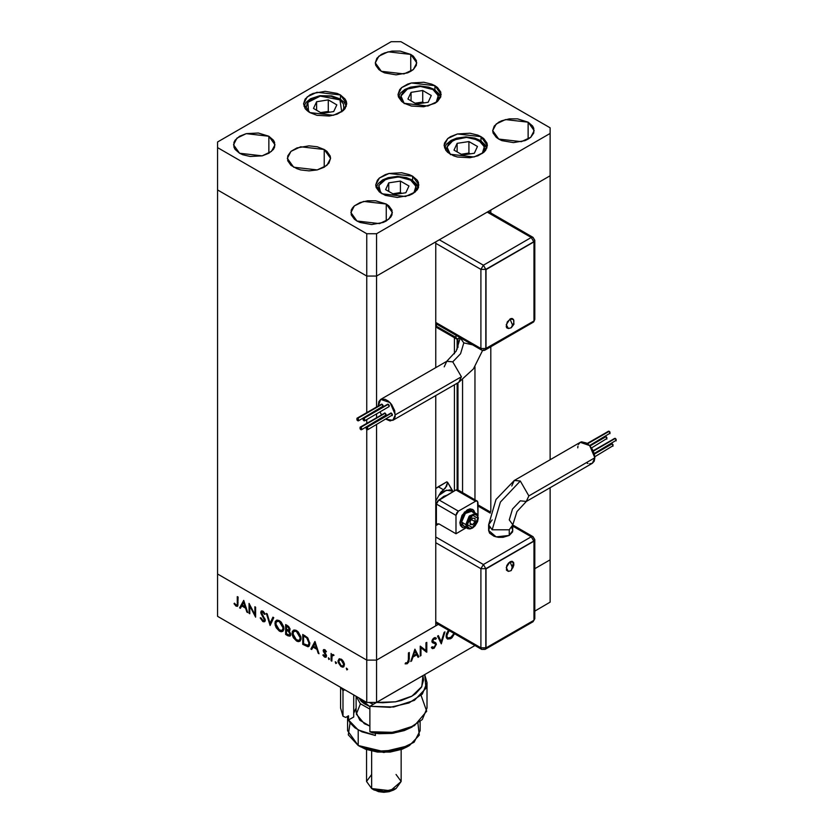 <?xml version="1.0" encoding="UTF-8"?>
<svg xmlns="http://www.w3.org/2000/svg" width="834" height="834" viewBox="0 0 834 834"><rect width="100%" height="100%" fill="white"/><g stroke="black" fill="none" stroke-linecap="round" stroke-linejoin="round"><path stroke-width="1.25" d="M457.136 339.209L457.136 349.29L457.136 339.209M457.136 383.254L457.136 489.621L457.136 383.254M457.97 489.933L457.97 382.764L457.97 489.933M457.97 347.497L457.97 339.094L457.97 347.497M550.117 175.818L550.117 459.743L550.117 175.818L490.819 210.053L550.117 175.818L550.117 127.821L400.956 41.7L391.177 41.7L217.559 141.936L217.559 147.587L366.72 233.708L376.499 233.708L550.117 133.471L550.117 175.818L376.499 276.054L366.72 276.054L217.559 189.943L217.559 573.948L217.559 189.943L366.72 276.054L217.559 189.943L366.72 276.054L366.72 412.642L366.72 276.054L376.499 276.054L435.796 241.818L376.499 276.054L366.72 276.054L376.499 276.054L550.117 175.818M550.117 487.692L550.117 559.833L534.75 568.705L550.117 559.833L550.117 487.692M490.819 511.179L490.819 346.756L490.819 511.179M490.819 212.983L490.819 210.053L490.819 212.983M435.796 625.834L376.499 660.069L366.72 660.069L217.559 573.948L366.72 660.069L366.72 429.51L366.72 660.069L376.499 660.069L376.499 424.662L376.499 702.426L475.015 645.547L376.499 702.426L366.72 702.426L366.72 660.069L217.559 573.948L217.559 616.305L366.72 702.426L217.559 616.305L217.559 573.948L366.72 660.069L366.72 702.426L376.499 702.426L376.499 660.069L366.72 660.069L376.499 660.069L435.796 625.834L435.796 395.566L435.796 625.834M376.499 417.709L376.499 413.945L376.499 417.709M376.499 406.992L376.499 233.708L376.499 406.992M435.796 241.818L435.796 367.617L435.796 241.818M366.72 423.359L366.72 419.596L366.72 423.359M454.447 337.76L454.447 353.783L454.447 337.76M454.447 384.797L454.447 490.83L454.447 384.797M462.536 492.571L462.536 379.856L462.536 492.571M474.921 366.731L474.921 499.722L474.921 366.731M249.804 605.984L249.804 613.751L249.032 613.303L249.032 603.42L254.85 614.554L254.85 606.777L255.611 607.225L255.611 617.108L249.804 605.984L255.611 617.108L255.611 607.225L254.85 606.777L254.85 614.554L249.032 603.42L249.032 613.303L249.804 613.751L249.804 605.984M265.275 620.256L264.795 621.559L263.294 621.747L260.323 618.13L260.948 617.775L262.981 620.59L264.493 620.006L260.969 613.355L261.396 610.947L263.575 611.687L265.16 614.147L264.461 614.356L262.564 612.01L261.542 612.656L265.275 620.256L261.542 612.656L262.793 612.125L264.461 614.356L265.16 614.147L262.877 611.166L261.334 610.978L260.771 612.25L264.503 619.798L264.107 620.673L262.825 620.506L260.948 617.775L260.218 617.858L262.825 621.518L263.93 620.746L262.825 621.518L264.587 621.705L265.275 620.256M270.101 625.469L266.369 613.428L267.193 613.907L270.039 623.342L272.895 617.202L273.719 617.671L270.101 625.469L273.719 617.671L272.895 617.202L270.039 623.342L267.193 613.907L266.369 613.428L270.101 625.469M279.442 631.109L276.252 627.783L275.105 624.968L275.251 621.549L276.878 620.131L278.931 620.454L281.121 622.049L283.748 626.876L283.841 629.472L282.924 631.234L281.173 631.734L279.442 631.109L282.611 631.442L283.925 628.502L279.369 620.684L276.242 620.371L274.928 623.352L275.793 622.852L274.928 623.352L279.442 631.109L280.453 630.525L279.442 631.109M296.56 640.992L293.37 637.666L292.223 634.851L292.369 631.432L293.995 630.014L296.049 630.337L298.238 631.932L300.865 636.759L300.959 639.355L300.042 641.117L298.28 641.617L296.56 640.992L299.729 641.325L301.043 638.385L296.487 630.567L293.359 630.254L292.046 633.235L292.911 632.735L292.046 633.235L296.56 640.992L297.571 640.408L296.56 640.992M310.915 649.029L314.981 641.492L319.036 653.72L318.202 653.241L316.941 649.342L313.052 647.101L311.76 649.519L310.915 649.029L311.76 649.519L313.052 647.101L316.941 649.342L318.202 653.241L319.036 653.72L314.981 641.492L310.915 649.029L312.135 648.331L310.915 649.029M346.85 669.91L346.454 668.17L347.517 669.149L346.85 669.91L347.569 669.494L346.35 668.211L346.85 669.91L347.569 669.494L346.85 669.91M338.02 661.091L339.375 658.787L342.566 660.247L344.275 663.322L343.952 666.595L342.795 667.158L340.939 666.481L338.26 662.665L338.02 661.091L341.262 666.679L343.514 666.95L344.494 664.823L343.639 661.758L341.262 659.204L339.011 658.933L338.02 661.091L338.969 660.538L338.02 661.091M335.768 663.51L335.372 661.769L336.436 662.749L335.768 663.51L336.488 663.093L335.268 661.81L335.768 663.51L336.488 663.093L335.768 663.51M331.869 661.133L331.108 660.684L331.108 653.47L331.869 654.971L332.933 654.481L334.069 655.295L332.078 656.077L331.869 661.133L332.015 656.306L332.516 655.451L334.069 655.295L333.402 654.669L331.869 654.971L331.108 653.47L331.108 660.684L331.869 660.247L331.108 660.684L331.869 661.133M328.857 659.517L328.46 657.776L329.555 658.933L328.857 659.517L329.566 659.1L328.356 657.817L328.857 659.517L329.566 659.1L328.857 659.517M323.206 650.676L323.477 649.728L324.468 649.54L326.386 651.646L325.865 651.959L324.624 650.499L323.988 650.906L326.334 655.117L325.969 657.255L324.405 656.931L322.873 655.086L323.383 654.711L325.031 656.337L325.729 655.66L323.206 650.676L325.729 655.66L324.624 656.191L323.383 654.711L322.873 655.086L324.666 657.098L325.969 657.255L326.209 654.784L323.978 651.083L324.791 650.583L325.865 651.959L326.386 651.646L324.791 649.686L323.686 649.561L323.206 650.676L324.426 649.967L323.206 650.676M309.821 643.577L309.164 646.048L307.954 646.736L302.794 644.348L302.794 634.466L307.829 638.031L309.821 643.577L307.246 637.385L302.794 634.466L302.794 644.348L308.611 646.527L309.821 643.577M287.991 635.8L285.676 634.466L285.676 624.583L288.793 626.615L290.013 628.972L289.075 631.088L290.482 633.194L290.68 635.133L289.898 636.175L287.991 635.8L290.034 636.113L290.722 634.57L289.075 631.088L290.065 629.566L287.355 625.542L285.676 624.583L285.676 634.466L286.562 633.955L285.676 634.466L287.991 635.8L289.117 635.143L287.991 635.8M239.598 607.85L243.768 600.376L247.719 612.542L246.874 612.062L245.613 608.163L241.735 605.922L240.432 608.34L239.598 607.85L240.432 608.34L241.735 605.922L245.613 608.163L246.874 612.062L247.719 612.542L243.768 600.376L239.598 607.85L240.817 607.152L239.598 607.85M236.105 605.077L237.242 604.421L237.294 596.644L238.055 597.081L237.784 605.953L236.064 606.068L234 603.733L234.448 603.243L236.105 605.077L234.448 603.243L234 603.733L236.064 606.068L237.461 606.266L238.055 597.081L237.294 596.644L237.294 603.211L238.055 602.774L236.887 605.15L236.105 605.077M534.75 611.061L550.117 602.19L550.117 559.833L534.75 568.705L550.117 559.833L550.117 602.19L534.75 611.061M438.33 624.374L376.499 660.069L438.33 624.374M420.972 647.809L420.972 655.576L420.2 656.014L420.2 646.131L426.018 650.551L426.018 642.774L426.789 642.336L426.789 652.219L420.972 647.809L426.789 652.219L426.789 642.336L426.018 642.774L426.018 650.551L420.2 646.131L420.2 656.014L420.972 655.576L420.2 655.128L420.972 655.576L420.972 647.809L420.2 647.372L420.972 647.809M436.443 644.223L434.233 648.164L432.429 648.591L431.397 647.653L432.116 646.736L434.003 647.299L435.536 645.422L435.369 643.858L432.502 642.701L431.949 641.607L432.565 639.386L434.743 637.614L436.338 638.239L435.64 639.251L434.722 638.729L433.513 639.282L432.752 641.263L435.775 642.753L436.443 644.223L435.577 642.628L433.273 641.878L432.71 640.929L433.972 638.948L435.64 639.251L436.338 638.239L434.055 637.885L431.949 641.409L432.419 642.639L435.035 643.608L435.671 644.651L434.003 647.299L432.116 646.736L431.397 647.653L432.189 648.477L434.003 648.31L431.856 647.069L434.003 648.31L436.443 644.223L434.003 642.806L436.443 644.223M441.269 643.858L437.537 636.123L438.361 635.654L441.217 641.794L444.074 632.36L444.897 631.88L441.269 643.858L444.897 631.88L444.074 632.36L441.217 641.794L438.361 635.654L437.537 636.123L441.269 643.858M450.61 638.719L447.42 639.073L446.284 637.572L446.43 633.986L448.431 630.202L446.096 636.175L447.399 639.053L450.61 638.719L454.561 633.746L451.924 637.749L450.61 638.719L449.62 638.146L450.61 638.719M410.766 661.466L414.936 649.175L418.887 656.775L418.053 657.265L416.791 654.826L412.903 657.067L411.61 660.987L410.766 661.466L411.61 660.987L412.903 657.067L416.791 654.826L418.053 657.265L418.887 656.775L414.936 649.175L410.766 661.466M407.273 662.717L408.347 661.185L408.462 652.918L409.233 652.469L408.952 661.654L407.232 663.76L405.168 663.812L405.626 662.79L407.273 662.717L405.626 662.79L405.168 663.812L407.232 663.76L409.233 659.141L409.233 652.469L408.462 652.918L408.462 659.486L407.273 662.717M447.368 637.697L446.419 637.937L447.368 637.697M453.977 633.402L450.579 637.718L447.889 638L446.148 635.31L446.868 635.727L449.088 630.577L446.93 634.851L447.024 636.863L447.973 638.041L451.309 637.228L453.977 633.402M439.789 640.971L441.217 641.794L439.789 640.971M432.815 642.357L432.002 641.94M432.085 642.17L433.826 643.17L432.085 642.17M435.181 637.583L436.338 638.239L435.181 637.583M433.232 638.531L433.972 638.948L433.232 638.531M432.064 640.554L432.71 640.929L432.064 640.554M432.575 642.201L435.035 643.608M420.2 646.454L426.018 650.551L420.2 646.454M424.339 649.592L424.339 650.51L424.339 649.592M425.694 651.594L426.789 652.219L425.694 651.594M417.334 655.889L418.887 656.775L417.334 655.889M415.905 654.315L416.791 654.826L415.905 654.315M412.34 656.733L412.903 657.067L412.34 656.733M411.037 660.653L411.61 660.987L411.037 660.653M414.873 651.135L416.385 654.044L413.32 655.805L412.757 655.482L413.32 655.805L414.873 651.135L414.31 650.812L414.873 651.135L413.32 655.805L416.385 654.044L414.873 651.135M408.462 658.704L409.233 659.141L408.462 658.704M405.605 662.821L407.232 663.76L405.605 662.821M344.067 666.449L342.732 666.105L344.067 666.449M342.201 666.137L341.262 666.679L343.014 665.991L341.252 665.793L338.792 661.539L339.511 659.923L341.252 660.09L343.723 664.385L344.421 663.979L343.014 665.991L343.681 663.801L341.252 660.09L341.961 659.684L339.876 659.777L338.969 660.538L338.969 662.738L340.314 665.042L342.201 666.137M339.25 660.121L339.667 658.745L339.25 660.121M340.731 659.214L339.511 659.923M332.328 655.607L332.328 654.711L332.328 655.607M332.735 654.471L331.869 654.971L332.735 654.471M333.902 655.097L333.256 655.472L333.902 655.097M325.416 650.218L324.791 650.583L325.416 650.218M326.428 656.619L324.666 657.098L325.583 656.191L326.428 656.619M323.415 654.773L322.873 655.086L323.415 654.773M326.386 655.284L325.729 655.66L326.386 655.284M326.084 654.523L325.521 654.846L326.084 654.523M325.166 653.22L324.572 653.564L325.166 653.22M324.082 651.615L323.488 651.948L324.082 651.615M324.457 650.395L324.468 649.54L324.457 650.395M318.776 652.907L318.202 653.241L318.776 652.907M317.504 649.008L316.941 649.342L317.504 649.008M313.938 646.59L313.052 647.101L313.938 646.59M312.333 648.435L315.346 642.368L312.333 648.435M315.023 643.441L316.534 648.091L317.097 647.768L313.469 646.329L315.596 643.118L313.469 646.329L316.534 648.091L315.023 643.441M303.67 643.838L302.794 644.348L303.67 643.838M309.174 646.027L307.381 645.547L309.174 646.027M308.163 645.37L303.566 643.775L303.566 635.915L306.797 638.062L309.049 643.139L308.163 645.37L309.101 644.786M303.566 635.915L304.441 635.414L303.566 635.915L303.566 643.775L306.693 645.422L308.246 645.318L309.779 642.722L309.049 643.139L308.486 640.46L306.797 638.062L307.506 637.656L306.797 638.062L304.17 636.269L305.036 635.758L303.566 635.915M300.282 640.877L298.197 640.512L300.282 640.877M299.26 640.272L296.529 639.959L292.807 633.673L293.849 631.338L297.342 631.13L296.529 631.599L300.271 637.937L299.26 640.272L300.396 639.605M295.121 630.598L293.849 631.338M300.271 637.937L300.991 637.52L300.271 637.937L299.646 635.216L297.936 632.725L295.809 631.265L293.558 631.536L292.963 634.997L295.455 639.188L298.603 640.491L299.781 639.793L300.271 637.937M289.784 630.692L289.075 631.088L289.784 630.692M290.534 635.56L289.283 635.133L290.534 635.56M288.679 630.097L289.669 630.754L288.679 630.097M289.971 634.382L290.639 633.736L289.961 634.132L288.554 631.557L289.179 631.192L288.554 631.557L286.959 630.514L287.886 629.972L286.448 630.212L286.448 633.892L289.523 635.039L286.448 633.892L286.448 630.212L287.334 629.701L286.448 630.212L288.554 631.557L289.961 634.132L289.523 635.039L290.639 634.393M286.448 626.032L287.49 626.636L288.293 626.167L287.49 626.636L289.304 629.138L289.971 628.753L288.898 630.024L286.448 629.201L286.448 626.032L287.323 625.531L286.448 626.032L286.448 629.201L288.501 630.118L289.304 629.138L288.71 627.606L286.448 626.032M289.94 634.382L289.502 635.06M283.164 630.994L281.079 630.629L283.164 630.994M282.142 630.389L279.411 630.077L275.7 623.79L276.732 621.455L280.224 621.247L279.411 621.716L283.153 628.054L282.142 630.389L283.279 629.722M278.003 620.715L276.732 621.455M283.153 628.054L283.873 627.648L283.153 628.054L282.528 625.333L280.818 622.842L278.692 621.382L276.315 621.789L275.846 625.114L278.347 629.305L281.485 630.608L282.663 629.91L283.153 628.054M270.914 623.707L270.685 622.967L270.914 623.707M271.269 622.633L270.039 623.342L271.269 622.633L273.604 617.608L271.269 622.633M265.16 619.422L264.503 619.798L265.16 619.422M264.753 618.328L264.201 618.651L264.753 618.328M263.221 615.857L262.658 616.19L263.221 615.857M261.813 613.709L261.25 614.033L261.813 613.709M262.032 611.103L262.012 611.895L260.771 612.25L262.095 610.863M265.087 614.001L264.461 614.356L265.087 614.001M263.565 611.676L262.793 612.125L263.565 611.676M263.075 611.28L261.834 612M265.087 621.163L264.044 620.819L265.087 621.163M249.804 612.854L249.032 613.303L249.804 612.854M255.611 614.116L254.85 614.554L255.611 614.116M247.448 611.729L246.874 612.062L247.448 611.729M246.186 607.83L245.613 608.163L246.186 607.83M242.611 605.411L241.735 605.922L242.611 605.411M241.016 607.267L244.028 601.189L241.016 607.267M243.705 602.273L245.206 606.912L245.78 606.589L242.152 605.15L244.268 601.939L242.152 605.15L245.206 606.912L243.705 602.273M237.909 605.63L236.064 606.068L236.929 605.13L237.909 605.63M234.573 603.409L234 603.733L234.573 603.409M444.241 366.835L446.795 361.268L452.799 361.893L446.743 361.299L456.146 351.124L460.253 337.895L463.798 342.837L472.649 344.88L463.798 342.837L460.577 353.679L452.799 361.893L461.358 376.718L458.794 382.295M513.546 319.558L513.994 324.197L511.19 327.71L512.462 324.906L510.012 318.995L506.207 324.718L508.386 328.523L506.77 327.866L506.196 326.584L507.26 321.903L510.773 318.64L512.18 318.505L513.546 319.558L510.012 318.995L512.462 324.906L511.19 327.71L508.521 328.513M391.417 413.153L366.96 427.279L367.7 429.75L366.96 429.677L366.23 427.206L391.417 413.153L392.376 414.456L392.147 415.634L391.417 413.153L390.677 413.08L391.417 413.153M388.31 404.229L363.864 418.345L364.594 420.816L363.864 420.743L363.124 418.272L388.31 404.229L389.269 405.522L389.051 406.7L388.31 404.229L387.581 404.156L388.31 404.229M382.128 404.24L357.682 418.355L358.411 420.826L357.682 420.753L356.942 418.282L382.128 404.24L383.087 405.532L382.869 406.711L382.128 404.24L381.399 404.167L382.128 404.24M385.235 413.164L360.778 427.289L361.508 429.76L360.778 429.687L360.038 427.216L385.235 413.164L386.194 414.467L385.965 415.645L385.235 413.164L384.495 413.091L385.235 413.164M395.326 414.842L392.824 420.378L385.913 419.231L390.051 420.92L393.888 419.502L395.17 416.677L394.68 410.682L391.532 404.427L388.446 401.175L385.099 399.246L380.721 399.413L378.865 401.55L378.261 405.981L380.721 399.413L390.051 402.655L395.326 414.842L461.358 376.718L395.326 414.842M381.586 414.769L379.96 411.944L381.586 414.769M392.824 420.378L458.846 382.264L461.358 376.718L452.799 361.893L460.577 353.679L463.798 342.837L460.253 337.958M387.351 404.417L363.124 418.272L363.124 419.971L364.594 420.816L364.594 419.127L363.124 418.272M364.594 420.816L388.707 406.763M384.276 413.351L360.038 427.216L360.038 428.905L361.508 429.76L361.508 428.061L360.038 427.216M361.508 429.76L385.235 415.572M381.169 404.427L356.942 418.282L356.942 419.982L358.411 420.826L358.411 419.137L356.942 418.282M358.411 420.826L382.128 406.638M390.458 413.341L366.23 427.206L366.23 428.895L367.7 429.75L367.7 428.05L366.23 427.206M367.7 429.75L391.417 415.561M531.289 237.513L483.366 265.191L439.351 239.775L483.366 265.191L480.916 269.424L435.796 243.372L480.916 269.424L480.916 348.487L480.916 269.424L483.366 265.191L485.805 269.424L480.916 269.424L485.805 269.424L483.366 265.191L531.289 237.513L533.02 237.346L531.289 237.513L533.739 241.756L531.289 237.513L487.275 212.107L531.289 237.513M456.688 339.052L455.979 337.478L457.063 339.198L460.253 337.822L456.688 339.052L437.131 327.762L436.411 326.177L455.979 337.478L436.411 326.177L436.411 323.957L436.463 326.699L437.496 327.898M437.923 327.918L438.861 327.595M435.796 322.435L480.916 348.487L435.796 322.435M455.979 337.478L455.979 335.258L455.979 337.478M533.739 238.931L534.75 240.338L534.75 319.401L533.729 321.851L533.02 322.393L533.718 321.1L533.02 322.393L485.096 350.072L485.805 348.487L485.096 350.072L483.814 350.499L481.635 350.072L480.916 348.487L485.805 348.487L485.805 269.424L533.739 241.756L534.75 240.338L533.979 241.891L485.805 269.424L485.805 348.487L480.916 348.487L481.635 350.072L435.796 323.602M485.096 350.072L483.366 349.894M533.02 322.393L531.55 322.362M533.979 320.954L533.979 241.891L486.055 269.559L486.055 348.622L533.979 320.954L533.979 241.891L486.055 269.559L485.805 348.487L533.979 320.954M513.838 320.412L513.838 322.164M513.619 323.144L513.254 324.124M526.285 501.453L528.85 495.876L520.291 481.051L500.4 502.047L492.164 529.767L509.282 529.767L512.827 524.763M512.462 567.735L510.012 561.824L506.207 567.547L508.365 571.363L506.415 570.133L506.77 565.702L508.521 563.033L510.773 561.47L512.18 561.334L513.556 562.397L510.012 561.824L512.462 567.735L511.19 570.539L512.462 567.735M615.409 438.403L593.308 451.163L614.668 438.33L616.138 439.174L616.138 440.873L615.409 438.403M612.302 443.751L594.361 454.113L611.572 443.678L613.042 444.522L613.042 446.221L612.302 443.751M606.12 436.599L589.93 445.95L605.39 436.526L606.86 437.381L606.86 439.07L606.12 436.599M609.227 431.251L587.553 443.761L608.486 431.178L609.956 432.033L609.956 433.722L609.227 431.251M511.732 485.993L514.234 480.457L520.291 481.051L528.85 495.876L594.871 457.762L589.586 445.575L580.255 442.333L581.559 441.853L586.312 442.937L589.586 445.575L592.359 449.328L594.215 453.602L594.871 457.762L594.215 461.171L592.359 463.297L589.586 463.84M489.537 527.797L488.62 530.466L489.537 533.145L493.999 536.283L498.367 537.325L503.09 537.325L509.282 535.407L512.597 531.831L512.827 524.826L516.934 511.596L526.337 501.422L592.359 463.297L594.871 457.762L528.85 495.876L526.337 501.422L520.291 500.817L512.503 509.032L509.282 519.884L512.827 524.826L509.282 529.767L509.282 535.407L512.827 530.466L511.909 527.797M436.828 523.919L438.861 523.835L435.796 525.597L438.861 523.835L455.979 533.718L466.258 527.755L462.526 527.599L460.514 524.419L460.378 522.845L464.903 512.399L472.899 509.626L474.9 512.774L473.816 510.377L472.409 509.345L464.413 512.118L459.888 522.564L460.378 522.845L461.609 517.424L464.903 512.399L469.146 509.47L472.899 509.626M472.649 509.491L470.032 508.876L467.228 509.855L462.036 515.329L459.888 522.564L462.286 527.442M475.568 513.254L469.156 516.256L465.758 524.534L469.532 515.839L476.193 513.525L478.289 517.904L476.819 513.984L472.034 511.117L465.372 513.442L461.598 522.136L465.758 524.534L467.228 524.534L472.607 515.224L477.986 518.331L477.079 522.303L474.661 525.983L471.554 528.13L469.615 528.329L467.634 526.681L467.228 524.534L469.615 517.997L471.554 515.944L474.661 514.505L477.079 515.402L477.882 517.174L477.986 518.331L472.607 527.641L467.228 524.534L465.758 524.534L468.166 528.766M446.68 495.313L440.821 498.701L443.751 496.303L446.68 495.313M577.754 447.879L577.92 446.044M578.4 444.47L580.255 442.333L514.234 480.457L495.969 499.493L488.62 524.826L492.164 519.884M587.98 463.475L586.312 462.703M477.986 506.04L490.256 513.129L477.986 506.04M531.55 621.664L533.02 621.705L533.718 620.413L533.02 621.705L485.096 649.373L485.805 647.789L485.805 568.725L480.916 568.725L485.805 568.725L483.366 564.493L480.916 568.725L435.796 542.684L480.916 568.725L483.366 564.493L531.289 536.825L512.827 526.16L531.289 536.825L483.366 564.493L435.796 537.033L483.366 564.493L485.805 568.725L533.739 541.058L534.75 539.65L533.739 541.058L531.289 536.825L533.02 536.648L531.289 536.825L533.979 541.193L486.055 568.871L486.055 647.935L485.096 649.373L483.366 649.206M436.411 519.405L435.796 519.144L436.411 519.405M458.377 490.84L457.334 489.641L455.979 489.954L437.496 501.088L436.411 504.07L436.411 524.075L436.411 504.07L455.979 515.36L458.419 511.127L475.536 501.244L477.267 501.078L477.986 502.652L477.986 515.85L477.569 501.328L457.699 489.777L455.979 489.954L475.536 501.244L455.979 489.954L438.861 499.837L458.419 511.127L438.861 499.837L436.411 504.07L455.979 515.36L456.688 512.952L458.419 511.127L475.536 501.244L477.267 501.078M480.916 568.725L480.916 647.789L435.796 621.747L480.916 647.789L481.635 649.373L480.916 647.789L485.805 647.789L480.916 647.789L480.916 568.725M435.796 524.43L438.861 523.835L455.979 533.718L455.979 515.36L455.979 533.718L466.279 527.766L462.526 527.599L459.888 522.564L460.441 525.483L462.526 527.599M440.915 492.143L438.861 495.427L446.482 490.163L452.914 491.247L447.681 482.333L445.346 488.13L440.915 492.143M435.796 501.067L438.861 495.427L444.564 490.924L450.058 489.871L452.914 491.716L447.681 482.333L446.565 486.264L443.459 489.787L438.246 486.775L446.805 481.833L447.681 482.333L446.805 481.833L435.796 488.547L438.246 486.775L443.459 489.787L438.861 495.427L435.796 501.067M475.046 521.646L475.046 518.394L472.607 518.175L470.157 521.219L470.157 524.471L472.607 524.69L475.046 521.646L471.471 519.582L475.046 521.646L472.607 524.69L470.157 524.471L470.157 521.219L472.607 518.175L475.046 518.394L475.046 521.646M478.289 517.904L477.559 521.636L475.046 525.868L472.586 528.005L469.969 528.964L467.551 528.495L465.758 524.534L461.598 522.136L463.391 526.098L465.372 526.483M473.358 512.649L471.106 510.783L467.707 511.555L465.372 513.442L462.63 517.622L461.713 520.697L462.067 524.576L467.551 528.495M470.157 523.283L472.607 524.69L470.157 523.283M488.62 530.466L496.094 536.929L509.282 535.407L509.282 529.767L492.164 529.767L488.62 524.826L488.62 530.466M488.62 524.878L492.164 529.767L500.4 502.047L520.291 481.051L514.286 480.426M608.267 431.439L587.178 443.49M589.523 445.523L609.227 433.649M605.161 436.787L589.628 445.627M591.494 447.941L606.12 438.997M611.343 443.938L594.246 453.686M594.83 456.74L612.302 446.148M614.449 438.59L593.12 450.767M594.204 453.54L615.409 440.8M533.739 538.232L534.75 539.65L534.75 618.703L533.02 621.705M485.805 568.725L533.979 541.193L486.055 568.871L486.055 647.935L533.979 620.256L533.979 541.193L533.979 620.256L486.055 647.935L485.805 568.725M513.619 562.523L513.838 565.004L512.774 567.923M513.546 562.387L511.19 570.539L509.251 571.186M410.641 180.113L415.957 186.253L413.873 193.008L416.156 187.806L414.717 183.647L410.641 180.113L412.017 179.977L400.987 177.131L393.627 177.131L383.984 180.113L381.638 181.76L378.824 185.69L378.824 189.933L380.752 192.998L378.897 185.482L386.027 179.091L398.662 176.954L410.641 180.113M418.522 187.379L417.553 185.19L412.017 179.977L418.47 187.525M409.004 186.003L400.445 181.061L388.748 182.865L385.621 189.62L394.18 194.562L405.866 192.748L409.004 186.003L405.866 192.748L394.18 194.562L385.621 189.62L388.748 182.865L388.748 191.424L388.748 182.865L400.445 181.061L400.445 192.581L392.793 193.759L400.445 192.581L400.445 181.061L409.004 186.003M401.821 193.373L400.445 192.581L401.821 193.373M450.454 154.676L447.024 147.003L453.519 140.018L466.487 137.433L480.447 140.477L486.9 148.025M449.172 153.498L446.888 148.306L448.317 144.136L450.068 142.26L458.523 138.246L465.737 137.422L472.951 138.246L481.406 142.26L483.147 144.136L484.585 148.306L484.22 150.422L482.292 153.498L484.387 146.742L479.06 140.612L480.447 140.477L474.9 138.163L465.914 136.912L456.698 138.131L451.069 140.446L446.586 144.115L444.522 147.879M454.04 150.11L462.599 155.051L474.296 153.248L477.423 146.492L468.864 141.551L457.178 143.365L454.04 150.11L457.178 143.365L468.864 141.551L468.864 153.07L461.223 154.259L468.864 153.07L468.864 141.551L477.423 146.492L474.296 153.248L462.599 155.051L454.04 150.11M457.178 151.924L457.178 143.365L457.178 151.924M470.251 153.873L468.864 153.07L470.251 153.873M404.323 103.656L400.893 95.983L407.388 88.998L420.357 86.413L432.929 89.592L438.257 95.722L436.172 102.478L438.09 99.413L438.455 97.286L437.016 93.127L432.929 89.592L434.316 89.457L432.929 89.592L426.82 87.236L419.606 86.402L409.14 88.237L403.937 91.24L401.123 95.159L401.123 99.413L403.041 102.478M440.821 96.859L439.852 94.669L434.316 89.457L440.769 97.005M431.293 95.483L422.744 90.541L411.047 92.345L407.92 99.09L416.479 104.031L428.165 102.228L431.293 95.483L428.165 102.228L416.479 104.031L407.92 99.09L411.047 92.345L411.047 100.904L411.047 92.345L422.744 90.541L422.744 102.061L415.092 103.239L422.744 102.061L422.744 90.541L431.293 95.483M424.12 102.853L422.744 102.061L424.12 102.853M320.277 96.129L339.949 99.903L341.711 111.839L342.993 110.14L343.837 108.066L343.358 103.823L340.105 100.017L331.213 96.337L319.849 95.66L320.277 96.129L310.978 99.465L307.298 103.145L306.339 107.357L308.59 111.839L307.829 102.353L320.277 96.129M328.283 99.892L316.586 101.706L313.459 108.451L322.018 113.393L333.704 111.579L336.842 104.834L328.283 99.892L328.283 111.412L320.642 112.6L328.283 111.412L328.283 99.892L336.842 104.834L333.704 111.579L322.018 113.393L313.459 108.451L316.586 101.706L316.586 110.255L316.586 101.706L328.283 99.892M329.659 112.215L328.283 111.412L329.659 112.215M450.454 154.3L444.115 145.481L447.764 138.548L457.459 133.951L481.02 136.651L481.02 140.81L481.02 136.651L483.71 138.548L486.931 143.041L487.348 145.481L485.701 150.256L483.71 152.413L477.746 155.854L469.949 157.72L457.459 157.011L453.727 155.854L447.764 152.413L445.763 150.256L444.115 145.481L444.532 143.041L447.764 138.548L450.454 136.651L457.459 133.951L469.949 133.242L477.746 135.108L481.02 136.651L487.348 145.481L483.71 152.413L474.004 157.011L450.454 154.3M382.024 193.811L375.696 184.981L379.334 178.049L389.04 173.451L412.59 176.162L412.59 180.321L412.59 176.162L417.281 180.207L418.512 182.552L418.512 187.421L417.281 189.756L412.59 193.811L409.317 195.364L397.307 197.46L385.298 195.364L379.334 191.914L376.113 187.421L375.696 184.981L377.343 180.207L379.334 178.049L385.298 174.608L389.04 173.451L401.529 172.742L409.317 174.608L412.59 176.162L418.918 184.981L415.28 191.914L405.585 196.511L382.024 193.811M293.662 167.175L287.334 158.356L290.972 151.423L300.667 146.826L324.228 149.526L324.228 167.175L317.212 169.886L308.945 170.834L300.667 169.886L296.935 168.729L290.972 165.288L287.74 160.785L287.74 155.916L290.972 151.423L296.935 147.972L308.945 145.877L317.212 146.826L324.228 149.526L326.918 151.423L330.139 155.916L330.556 158.356L328.909 163.13L324.228 167.175L324.228 149.526L330.556 158.356L326.918 165.288L317.212 169.886L293.662 167.175M309.862 112.642L303.534 103.823L307.183 96.89L316.878 92.293L340.428 94.993L340.428 99.152L340.428 94.993L345.12 99.048L346.35 101.383L346.767 103.823L345.12 108.597L343.118 110.755L337.155 114.195L329.367 116.062L316.878 115.353L309.862 112.642L307.183 110.755L305.181 108.597L303.534 103.823L305.181 99.048L309.862 94.993L313.146 93.439L325.145 91.344L337.155 93.439L340.428 94.993L346.767 103.823L343.118 110.755L333.423 115.353L309.862 112.642M404.323 103.291L397.995 94.461L401.634 87.528L411.339 82.931L434.889 85.641L434.889 89.801L434.889 85.641L437.579 87.528L440.8 92.032L440.8 96.9L437.579 101.394L434.889 103.291L423.818 106.7L411.339 105.991L404.323 103.291L401.634 101.394L398.412 96.9L397.995 94.461L399.642 89.686L401.634 87.528L407.597 84.088L411.339 82.931L423.818 82.222L431.616 84.088L434.889 85.641L441.217 94.461L437.579 101.394L427.873 105.991L404.323 103.291M528.11 122.171L528.11 139.111L524.972 140.602L513.442 142.624L501.912 140.602L498.763 139.111L492.685 130.646L496.188 123.985L505.498 119.575L528.11 122.171L532.613 126.059L533.791 128.311L533.791 132.981L530.695 137.297L528.11 139.111L528.11 122.171L534.187 130.646L530.695 137.297L521.375 141.707L498.763 139.111L496.188 137.297L493.092 132.981L492.685 130.646L494.27 126.059L498.763 122.171L501.912 120.68L509.397 118.897L517.487 118.897L528.11 122.171M268.902 136.286L268.902 153.227L262.178 155.833L250.19 156.511L242.704 154.717L239.567 153.227L233.489 144.762L236.981 138.11L246.291 133.69L268.902 136.286L273.406 140.175L274.584 142.426L274.584 147.097L273.406 149.349L268.902 153.227L268.902 136.286L274.98 144.762L271.488 151.413L262.178 155.833L239.567 153.227L235.063 149.349L233.885 147.097L233.885 142.426L235.063 140.175L239.567 136.286L246.291 133.69L258.279 133.013L268.902 136.286M410.735 54.408L410.735 71.349L407.597 72.839L396.067 74.852L384.537 72.839L381.388 71.349L375.31 62.873L378.813 56.222L388.123 51.812L410.735 54.408L413.32 56.222L416.416 60.538L416.416 65.219L413.32 69.535L410.735 71.349L410.735 54.408L416.812 62.873L413.32 69.535L404 73.945L381.388 71.349L378.813 69.535L375.717 65.219L375.31 62.873L376.895 58.297L381.388 54.408L384.537 52.917L392.011 51.124L400.111 51.124L410.735 54.408M386.288 204.059L386.288 221L383.14 222.49L371.61 224.502L360.079 222.49L356.942 221L350.864 212.524L354.356 205.873L363.666 201.463L386.288 204.059L388.863 205.873L391.959 210.189L391.959 214.859L390.781 217.111L386.288 221L386.288 204.059L392.355 212.524L388.863 219.186L379.553 223.595L356.942 221L354.356 219.186L351.26 214.859L351.26 210.189L352.438 207.947L354.356 205.873L360.079 202.568L367.565 200.775L375.654 200.775L386.288 204.059M391.177 41.7L400.956 41.7L550.117 127.821L550.117 133.471L376.499 233.708L366.72 233.708L366.72 276.054L366.72 233.708L217.559 147.587L217.559 189.943L217.559 141.936L391.177 41.7M341.575 687.914L342.941 690.75L341.575 687.914M417.917 723.432L419.304 735.171L409.515 745.492L383.838 751.632L358.161 745.492L360.611 746.899L383.838 752.456L407.065 746.899L402.092 749.255L390.249 752.091L377.427 752.091L365.584 749.255L358.161 745.492L376.749 751.226L397.735 750.037L414.029 742.312L420.148 730.667L420.148 721.619M396.067 774.432L401.133 781.489L396.067 788.547L383.838 791.476L371.61 788.547L374.059 789.965L383.838 792.3L393.617 789.965L389.134 791.695L383.838 792.3L378.542 791.695L371.61 788.547L390.458 790.715L401.133 781.489L401.133 749.62M371.61 751.09L371.61 788.547L371.61 751.09M340.606 687.352L340.606 708.076L342.941 716.156L345.693 717.396L348.518 715.76L348.518 719.992L353.752 716.979L353.752 694.941L353.752 716.979L348.518 719.992L350.009 722.755L354.877 727.78L361.935 731.856L375.415 735.525L375.415 733.336L375.415 735.525L358.161 729.959L358.161 745.492L358.161 729.959L348.518 719.992L348.518 715.76L345.693 717.396L342.941 716.156L342.941 690.75L344.713 689.718L342.941 690.75L342.941 716.156L342.941 699.997M421.045 695.368L426.727 711.204L414.404 725.726L393.596 732.388L369.837 731.689L369.837 706.273L399.736 689.02L369.837 706.273L376.53 702.405L395.608 701.769L411.954 696.077L421.827 686.632L422.932 675.623L423.609 680.033L421.514 687.195L415.645 693.627L411.464 696.348L401.154 700.508L395.274 701.832L382.806 702.791L376.53 702.405L369.837 706.273L393.596 706.971L414.404 700.31L425.945 688.3L424.735 674.581L427.06 682.66L422.275 694.076L408.973 702.968L390.103 707.357L369.837 706.273L369.837 731.689L390.103 732.773L408.973 728.384L422.275 719.492L427.06 708.076L427.06 682.66M412.059 727.081L404.261 730.605L392.084 733.357L379.011 733.691L372.589 732.919L393.648 733.149L414.404 725.726M347.528 716.333L347.528 730.667L358.161 745.492L348.268 734.89L350.113 722.901M353.752 713.289L356.17 708.056L354.189 711.631M369.837 731.689L372.589 732.919L369.837 731.689M366.543 749.62L366.543 781.489L371.61 788.547L366.543 781.489L371.61 774.432M374.059 789.965L371.61 788.547M369.837 709.15L360.267 703.74L356.222 696.369L360.267 703.74L369.837 709.15M356.17 696.338L356.17 712.309L359.829 720.253L369.837 726.091L364.27 723.61L356.347 714.112L360.382 703.844M364.27 723.61L365.417 724.266M369.837 706.565L364.333 703.833L361.372 701.446L358.797 697.849L369.837 706.565M369.16 702.426L373.298 704.282M447.889 638L446.159 636.999M432.742 647.351L431.981 646.913M435.119 638.865L433.763 638.073M343.014 665.991L344.233 665.282M332.516 655.451L333.61 654.815M324.238 650.53L325.177 649.978M325.437 656.275L326.469 655.68M288.898 630.024L290.065 629.347M264.107 620.673L265.254 620.006M236.887 605.15L238.044 604.483M458.846 382.264L473.389 368.909L482.594 350.447M380.721 399.413L446.743 361.299M534.75 240.338L533.02 237.346L488.286 211.523M511.19 327.71L508.365 328.523M511.19 570.539L508.365 571.363M534.75 539.65L533.02 536.648L512.827 524.993M490.538 512.118L477.986 504.872M485.096 649.373L481.635 649.373L435.796 622.915M412.017 179.977L406.481 177.673L397.484 176.422L388.269 177.632L382.639 179.956L378.167 183.626L376.103 187.379M480.447 140.477L486.013 145.731L486.941 147.879M434.316 89.457L428.78 87.143L419.783 85.902L410.568 87.111L404.938 89.426L400.466 93.095L398.391 96.859M346.36 106.22L344.306 102.467L339.897 98.839L331.713 95.879L319.849 95.66L310.529 98.756L306.036 102.415L303.941 106.22M409.515 745.492L407.065 746.899M396.067 788.547L393.617 789.965"/></g></svg>
